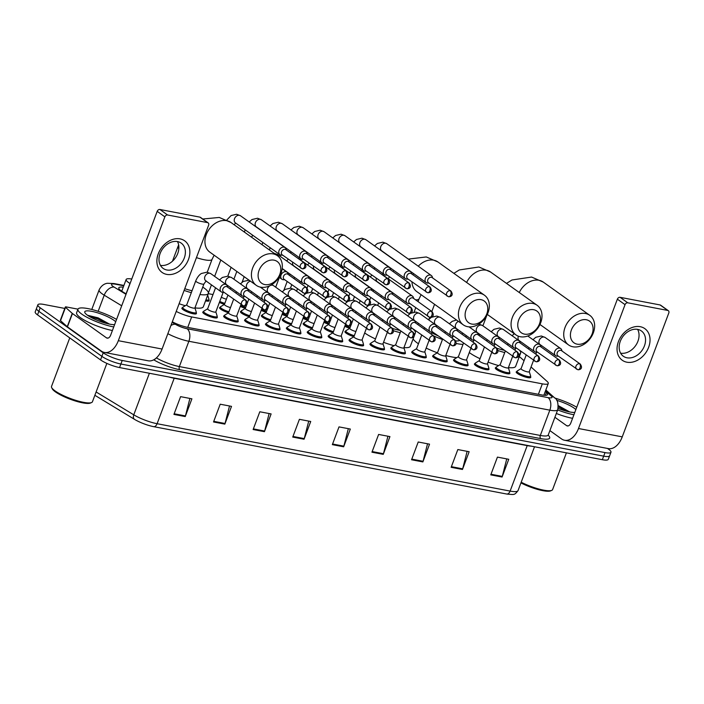 <?xml version="1.0" encoding="UTF-8"?>
<svg xmlns="http://www.w3.org/2000/svg" width="704" height="704" viewBox="0 0 704 704"><rect width="100%" height="100%" fill="white"/><g stroke="black" fill="none" stroke-linecap="round" stroke-linejoin="round"><path stroke-width="1.06" d="M509.617 372.689A7.77 1.672 -159.4 0 1 509.863 373.402A7.77 1.672 -159.4 0 1 504.46 373.05A7.77 1.672 -159.4 0 1 496.558 369.521A7.77 1.672 -159.4 0 1 495.326 367.937A7.77 1.672 -159.4 0 1 495.977 367.567M488.717 368.702A7.77 1.672 -159.4 0 1 488.972 369.415A7.77 1.672 -159.4 0 1 483.56 369.063A7.77 1.672 -159.4 0 1 475.666 365.534A7.77 1.672 -159.4 0 1 474.426 363.95A7.77 1.672 -159.4 0 1 475.086 363.572M467.826 364.716A7.77 1.672 -159.4 0 1 468.072 365.429A7.77 1.672 -159.4 0 1 462.66 365.077A7.77 1.672 -159.4 0 1 454.766 361.539A7.77 1.672 -159.4 0 1 453.526 359.964A7.77 1.672 -159.4 0 1 454.186 359.586M446.926 360.73A7.77 1.672 -159.4 0 1 447.181 361.442A7.77 1.672 -159.4 0 1 441.769 361.09A7.77 1.672 -159.4 0 1 433.866 357.553A7.77 1.672 -159.4 0 1 432.634 355.969A7.77 1.672 -159.4 0 1 433.294 355.599M426.034 356.734A7.77 1.672 -159.4 0 1 426.281 357.456A7.77 1.672 -159.4 0 1 420.869 357.095A7.77 1.672 -159.4 0 1 412.975 353.566A7.77 1.672 -159.4 0 1 411.734 351.982A7.77 1.672 -159.4 0 1 412.394 351.613M405.134 352.748A7.77 1.672 -159.4 0 1 405.381 353.461A7.77 1.672 -159.4 0 1 399.978 353.109A7.77 1.672 -159.4 0 1 392.075 349.58A7.77 1.672 -159.4 0 1 390.843 347.996A7.77 1.672 -159.4 0 1 391.503 347.626M384.234 348.762A7.77 1.672 -159.4 0 1 384.49 349.474A7.77 1.672 -159.4 0 1 379.078 349.122A7.77 1.672 -159.4 0 1 371.184 345.594A7.77 1.672 -159.4 0 1 369.943 344.01A7.77 1.672 -159.4 0 1 370.603 343.64M363.343 344.775A7.77 1.672 -159.4 0 1 363.59 345.488A7.77 1.672 -159.4 0 1 358.186 345.136A7.77 1.672 -159.4 0 1 350.284 341.607A7.77 1.672 -159.4 0 1 349.052 340.023A7.77 1.672 -159.4 0 1 349.703 339.645M342.443 340.789A7.77 1.672 -159.4 0 1 342.698 341.502A7.77 1.672 -159.4 0 1 337.286 341.15A7.77 1.672 -159.4 0 1 329.393 337.612A7.77 1.672 -159.4 0 1 328.152 336.037A7.77 1.672 -159.4 0 1 328.812 335.658M321.552 336.802A7.77 1.672 -159.4 0 1 321.798 337.515A7.77 1.672 -159.4 0 1 316.386 337.163A7.77 1.672 -159.4 0 1 308.493 333.626A7.77 1.672 -159.4 0 1 307.252 332.05A7.77 1.672 -159.4 0 1 307.912 331.672M300.652 332.807A7.77 1.672 -159.4 0 1 300.907 333.529A7.77 1.672 -159.4 0 1 295.495 333.168A7.77 1.672 -159.4 0 1 287.593 329.639A7.77 1.672 -159.4 0 1 286.361 328.055A7.77 1.672 -159.4 0 1 287.021 327.686M279.761 328.821A7.77 1.672 -159.4 0 1 280.007 329.534A7.77 1.672 -159.4 0 1 274.595 329.182A7.77 1.672 -159.4 0 1 266.702 325.653A7.77 1.672 -159.4 0 1 265.461 324.069A7.77 1.672 -159.4 0 1 266.121 323.699M258.861 324.834A7.77 1.672 -159.4 0 1 259.107 325.547A7.77 1.672 -159.4 0 1 253.704 325.195A7.77 1.672 -159.4 0 1 245.802 321.666A7.77 1.672 -159.4 0 1 244.57 320.082A7.77 1.672 -159.4 0 1 245.23 319.713M237.961 320.848A7.77 1.672 -159.4 0 1 238.216 321.561A7.77 1.672 -159.4 0 1 232.804 321.209A7.77 1.672 -159.4 0 1 224.91 317.68A7.77 1.672 -159.4 0 1 223.67 316.096A7.77 1.672 -159.4 0 1 224.33 315.726M217.07 316.862A7.77 1.672 -159.4 0 1 217.316 317.574A7.77 1.672 -159.4 0 1 211.913 317.222A7.77 1.672 -159.4 0 1 204.01 313.685A7.77 1.672 -159.4 0 1 202.778 312.11A7.77 1.672 -159.4 0 1 203.438 311.731M196.17 312.875A7.77 1.672 -159.4 0 1 196.425 313.588A7.77 1.672 -159.4 0 1 191.013 313.236A7.77 1.672 -159.4 0 1 183.119 309.698A7.77 1.672 -159.4 0 1 181.878 308.123A7.77 1.672 -159.4 0 1 182.538 307.745M530.508 376.675A7.77 1.672 -159.4 0 1 530.763 377.388A7.77 1.672 -159.4 0 1 525.351 377.036A7.77 1.672 -159.4 0 1 517.458 373.507A7.77 1.672 -159.4 0 1 516.217 371.923A7.77 1.672 -159.4 0 1 516.877 371.554M362.111 339.777L363.466 344.15A7.286 1.566 -159.4 0 1 363.475 344.432A7.286 1.566 -159.4 0 1 358.398 344.098A7.286 1.566 -159.4 0 1 350.997 340.789A7.286 1.566 -159.4 0 1 349.835 339.302A7.286 1.566 -159.4 0 1 350.02 339.099L353.927 336.706A7.77 1.672 -159.4 0 1 346.183 333.194A7.77 1.672 -159.4 0 1 344.942 331.619A7.77 1.672 -159.4 0 1 345.602 331.241M333.036 332.702A7.77 1.672 -159.4 0 1 325.283 329.208A7.77 1.672 -159.4 0 1 324.051 327.624A7.77 1.672 -159.4 0 1 324.711 327.254M320.311 331.804L321.675 336.178A7.286 1.566 -159.4 0 1 321.675 336.45A7.286 1.566 -159.4 0 1 316.606 336.125A7.286 1.566 -159.4 0 1 309.206 332.816A7.286 1.566 -159.4 0 1 308.044 331.329A7.286 1.566 -159.4 0 1 308.229 331.126L312.136 328.733A7.77 1.672 -159.4 0 1 304.392 325.222A7.77 1.672 -159.4 0 1 303.151 323.638A7.77 1.672 -159.4 0 1 303.811 323.268M291.245 324.72A7.77 1.672 -159.4 0 1 283.492 321.235A7.77 1.672 -159.4 0 1 282.26 319.651A7.77 1.672 -159.4 0 1 282.911 319.282M270.345 320.734A7.77 1.672 -159.4 0 1 262.601 317.249A7.77 1.672 -159.4 0 1 261.36 315.665A7.77 1.672 -159.4 0 1 262.02 315.295M257.629 319.845L258.984 324.218A7.286 1.566 -159.4 0 1 258.993 324.491A7.286 1.566 -159.4 0 1 253.915 324.157A7.286 1.566 -159.4 0 1 246.514 320.848A7.286 1.566 -159.4 0 1 245.353 319.37A7.286 1.566 -159.4 0 1 245.538 319.158L249.445 316.765A7.77 1.672 -159.4 0 1 241.701 313.254A7.77 1.672 -159.4 0 1 240.46 311.678A7.77 1.672 -159.4 0 1 241.12 311.3M228.554 312.761A7.77 1.672 -159.4 0 1 220.801 309.267A7.77 1.672 -159.4 0 1 219.569 307.692A7.77 1.672 -159.4 0 1 220.229 307.314M354.306 335.694A7.286 1.566 -159.4 0 1 346.896 332.385A7.286 1.566 -159.4 0 1 345.734 330.898A7.286 1.566 -159.4 0 1 345.919 330.695L349.826 328.302A7.77 1.672 -159.4 0 1 344.766 326.33M328.935 324.289A7.77 1.672 -159.4 0 1 323.875 322.344M312.514 327.721A7.286 1.566 -159.4 0 1 305.096 324.403A7.286 1.566 -159.4 0 1 303.943 322.925A7.286 1.566 -159.4 0 1 304.128 322.714L308.026 320.32A7.77 1.672 -159.4 0 1 302.975 318.358M291.614 323.734A7.286 1.566 -159.4 0 1 284.205 320.417A7.286 1.566 -159.4 0 1 283.043 318.938A7.286 1.566 -159.4 0 1 283.228 318.727L287.135 316.334A7.77 1.672 -159.4 0 1 282.075 314.362M266.244 312.33A7.77 1.672 -159.4 0 1 261.184 310.376M249.823 315.753A7.286 1.566 -159.4 0 1 242.414 312.444A7.286 1.566 -159.4 0 1 241.252 310.957A7.286 1.566 -159.4 0 1 241.437 310.754L245.344 308.361A7.77 1.672 -159.4 0 1 240.284 306.39M224.453 304.357A7.77 1.672 -159.4 0 1 219.393 302.403M208.859 300.045A7.77 1.672 -159.4 0 1 209.114 300.758A7.77 1.672 -159.4 0 1 205.542 300.881M524.058 360.721L521.136 358.09A14.564 3.124 20.6 0 0 519.974 357.166A14.564 3.124 20.6 0 0 519.279 356.69M176.229 311.414A14.564 3.124 20.6 0 0 191.673 316.932L542.326 383.847A14.564 3.124 20.6 0 0 548.275 383.478A14.564 3.124 20.6 0 0 547.122 381.436L531.045 366.986M131.745 279.057A14.564 3.124 20.6 0 0 126.148 279.488A14.564 3.124 20.6 0 0 129.967 283.439L130.073 283.501M213.004 294.562L208.252 293.656M607.499 448.448L608.643 449.266A14.564 3.124 -159.4 0 1 610.966 452.232A14.564 3.124 -159.4 0 1 605.018 452.602L122.214 360.466A14.564 3.124 -159.4 0 1 103.215 352.81L40.19 307.771A14.564 3.124 -159.4 0 1 37.866 304.806A14.564 3.124 -159.4 0 1 43.815 304.436L64.803 308.44M37.866 304.806L35.2 311.907A14.564 3.124 -159.4 0 0 37.523 314.873L100.54 359.911A14.564 3.124 -159.4 0 0 119.548 367.567L602.342 459.703A14.564 3.124 -159.4 0 0 608.291 459.334L609.629 455.787A14.564 3.124 -159.4 0 1 603.68 456.157L120.877 364.021A14.564 3.124 -159.4 0 1 101.878 356.365L38.852 311.318A14.564 3.124 -159.4 0 1 36.538 308.352A14.564 3.124 -159.4 0 0 38.852 311.318L101.878 356.365A14.564 3.124 -159.4 0 0 120.877 364.021L603.68 456.157A14.564 3.124 -159.4 0 0 609.629 455.787L610.966 452.232M172.313 321.834A14.564 3.124 20.6 0 0 187.88 327.413L541.605 394.918A14.564 3.124 20.6 0 0 547.554 394.548A14.564 3.124 20.6 0 0 546.401 392.506L545.266 391.486M123.244 287.197A14.564 3.124 20.6 0 0 118.8 287.813A14.564 3.124 20.6 0 0 122.628 291.764L126.157 293.911M120.921 290.638A14.564 3.124 -159.4 0 1 121.915 290.752M506.669 494.023L153.648 426.65A15.928 3.423 -159.4 0 1 134.543 419.382A15.928 3.423 -159.4 0 1 134.526 419.364L94.864 395.296L134.526 419.364A4.858 3.124 -58.8 0 1 133.769 414.823A19.422 4.171 20.6 0 0 157.098 423.711L510.118 491.084A4.858 2.974 100.8 0 1 506.669 494.023A15.928 3.423 -159.4 0 0 507.162 494.111C514.448 494.604 514.298 495.405 518.047 490.591L534.521 446.758M253.132 429.528L259.802 411.77L271.119 413.926L264.449 431.684L253.132 429.528M213.523 421.969L220.202 404.21L231.51 406.366L224.84 424.125L213.523 421.969M173.923 414.41L180.594 396.651L191.91 398.816L185.24 416.566L173.923 414.41M371.941 452.197L378.62 434.447L389.937 436.603L383.258 454.362L371.941 452.197M411.55 459.756L418.22 441.998L429.537 444.162L422.866 461.921L411.55 459.756M451.15 467.315L457.829 449.557L469.146 451.722L462.466 469.471L451.15 467.315M490.758 474.874L497.429 457.116L508.746 459.281L502.075 477.03L490.758 474.874M292.732 437.078L299.411 419.329L310.728 421.485L304.049 439.243L292.732 437.078M332.341 444.638L339.011 426.888L350.328 429.044L343.658 446.802L332.341 444.638M348.33 428.666L343.851 446.16A3.881 2.376 100.8 0 1 343.658 446.802M308.722 421.106L304.251 438.601A3.881 2.376 100.8 0 1 304.049 439.243M506.748 458.894L502.278 476.397A3.881 2.376 100.8 0 1 502.075 477.03M467.139 451.334L462.669 468.838A3.881 2.376 100.8 0 1 462.466 469.471M427.539 443.775L423.069 461.278A3.881 2.376 100.8 0 1 422.866 461.921M387.93 436.225L383.46 453.719A3.881 2.376 100.8 0 1 383.258 454.362M189.904 398.429L185.434 415.932A3.881 2.376 100.8 0 1 185.24 416.566M229.513 405.988L225.042 423.491A3.881 2.376 100.8 0 1 224.84 424.125M269.122 413.547L264.642 431.042A3.881 2.376 100.8 0 1 264.449 431.684M640.218 326.691A19.422 14.784 -54.4 0 1 648.63 347.318A19.422 14.784 -54.4 0 1 626.868 362.199A19.422 14.784 -54.4 0 1 618.455 341.563A19.422 14.784 -54.4 0 1 640.218 326.691M627.018 357.799A15.541 11.827 125.6 0 0 643.359 348.251A15.541 11.827 125.6 0 0 641.397 330.959A15.541 11.827 125.6 0 0 637.701 329.393A15.541 11.827 125.6 0 0 621.359 338.941A15.541 11.827 125.6 0 0 623.322 356.242A15.541 11.827 125.6 0 0 627.018 357.799M637.613 329.375A15.541 11.827 -54.4 0 1 635.474 345.822A15.541 11.827 -54.4 0 1 620.602 353.17M549.894 430.602L561.572 438.944A19.422 11.889 -79.2 0 0 564.608 440.264A19.422 11.889 -79.2 0 0 578.494 428.516L625.046 304.665L617.364 299.174L570.812 423.016A4.858 2.974 100.8 0 1 567.336 425.955A4.858 2.974 100.8 0 1 566.579 425.63L554.902 417.278M564.608 440.264L608.362 448.615A19.422 11.889 -79.2 0 0 622.248 436.858L668.8 313.016A2.429 1.848 125.6 0 0 668.325 310.684A2.429 1.848 125.6 0 0 667.744 310.438L660.062 304.946A2.429 1.848 -54.4 0 1 660.642 305.193L668.325 310.684M617.364 299.174A2.429 1.848 -54.4 0 1 620.083 297.317L627.766 302.808L667.744 310.438M627.766 302.808A2.429 1.848 125.6 0 0 625.046 304.665M620.083 297.317L660.062 304.946M554.814 398.059A24.279 5.21 -159.4 0 1 576.743 407.246M569.721 411.954L558.404 405.698M556.688 400.33A16.993 3.652 -159.4 0 1 574.042 408.082A16.993 3.652 -159.4 0 1 575.854 409.596M574.798 412.421A16.993 3.652 -159.4 0 1 558.14 408.426M573.91 414.762A24.279 5.21 -159.4 0 1 557.665 409.93M572.581 418.317A24.279 5.21 -159.4 0 1 556.327 413.477M566.412 452.848L552.596 489.597A21.85 4.69 -159.4 0 1 551.734 490.371A21.85 4.69 -159.4 0 1 521.189 482.231M551.734 490.371L550.528 490.882A20.882 4.479 -159.4 0 1 520.942 482.9M568.929 411.787L558.413 406.322M567.318 411.418L558.378 406.947M586.344 319.757A13.35 10.164 125.6 0 0 571.375 329.982A13.35 10.164 125.6 0 0 577.166 344.168A13.35 10.164 125.6 0 0 592.126 333.942A13.35 10.164 125.6 0 0 586.344 319.757M572.933 346.782A18.207 13.86 -54.4 0 1 568.603 344.951A18.207 13.86 -54.4 0 1 566.298 324.676A18.207 13.86 -54.4 0 1 585.446 313.491A18.207 13.86 -54.4 0 1 589.776 315.322A18.207 13.86 -54.4 0 1 592.082 335.588A18.207 13.86 -54.4 0 1 572.933 346.782M480.031 358.706A26.708 5.738 -159.4 0 1 469.902 352.994A26.708 5.738 -159.4 0 1 469.286 352.546M496.822 348.207A18.207 3.907 20.6 0 0 504.205 350.293M519.578 350.328A26.708 5.738 -159.4 0 1 520.652 353.038A26.708 5.738 -159.4 0 1 518.857 354.218M504.733 352.563A26.708 5.738 -159.4 0 1 497.992 350.548M520.652 353.038L515.645 366.353A26.708 5.738 -159.4 0 1 508.42 367.594M498.626 365.587A26.708 5.738 -159.4 0 1 488.083 362.111M533.685 309.707A13.35 10.164 125.6 0 0 518.725 319.933A13.35 10.164 125.6 0 0 524.506 334.127A13.35 10.164 125.6 0 0 539.466 323.893A13.35 10.164 125.6 0 0 533.685 309.707M520.274 336.732A18.207 13.86 -54.4 0 1 515.944 334.902A18.207 13.86 -54.4 0 1 513.638 314.626A18.207 13.86 -54.4 0 1 532.787 303.442A18.207 13.86 -54.4 0 1 537.117 305.272A18.207 13.86 -54.4 0 1 539.431 325.538A18.207 13.86 -54.4 0 1 520.274 336.732M417.921 324.65A26.708 5.738 -159.4 0 1 418 324.192A26.708 5.738 -159.4 0 1 418.634 323.462M418.458 343.772A26.708 5.738 -159.4 0 1 417.243 342.945A26.708 5.738 -159.4 0 1 413.125 338.835M431.913 332.807A18.207 3.907 20.6 0 0 437.923 335.755M455.646 340.894A18.207 3.907 20.6 0 0 459.738 340.402M463.012 344.397A26.708 5.738 -159.4 0 1 456.104 343.464M442.455 339.504A26.708 5.738 -159.4 0 1 433.778 335.984M456.773 357.641A26.708 5.738 -159.4 0 1 445.782 355.485M437.325 352.774A26.708 5.738 -159.4 0 1 426.175 348.084M481.026 299.658A13.35 10.164 125.6 0 0 466.066 309.892A13.35 10.164 125.6 0 0 471.856 324.078A13.35 10.164 125.6 0 0 486.816 313.843A13.35 10.164 125.6 0 0 481.026 299.658M467.623 326.682A18.207 13.86 -54.4 0 1 463.294 324.852A18.207 13.86 -54.4 0 1 460.988 304.577A18.207 13.86 -54.4 0 1 480.137 293.392A18.207 13.86 -54.4 0 1 484.466 295.222A18.207 13.86 -54.4 0 1 486.772 315.498A18.207 13.86 -54.4 0 1 467.623 326.682M392.55 328.46A18.207 3.907 20.6 0 0 399.749 330.37M415.765 323.11L415.422 322.062A4.374 3.326 125.6 0 0 414.418 320.663A4.374 3.326 125.6 0 0 408.487 323.567A4.374 3.326 125.6 0 0 409.341 327.774A4.374 3.326 125.6 0 0 410.986 328.258L412.095 328.249A26.708 5.738 -159.4 0 1 415.342 332.939A26.708 5.738 -159.4 0 1 414.295 333.881M400.233 332.675A26.708 5.738 -159.4 0 1 393.51 330.73M415.342 332.939L410.335 346.254A26.708 5.738 -159.4 0 1 403.964 347.582M394.073 345.69A26.708 5.738 -159.4 0 1 383.548 342.311M375.478 338.958A26.708 5.738 -159.4 0 1 364.672 332.957M274.032 260.154A13.35 10.164 125.6 0 0 259.063 270.389A13.35 10.164 125.6 0 0 264.854 284.574A13.35 10.164 125.6 0 0 279.814 274.34A13.35 10.164 125.6 0 0 274.032 260.154M260.621 287.179A18.207 13.86 -54.4 0 1 256.291 285.349A18.207 13.86 -54.4 0 1 253.986 265.074A18.207 13.86 -54.4 0 1 273.134 253.889A18.207 13.86 -54.4 0 1 277.464 255.719A18.207 13.86 -54.4 0 1 279.77 275.986A18.207 13.86 -54.4 0 1 260.621 287.179M202.752 287.082A26.708 5.738 -159.4 0 1 204.09 287.998A26.708 5.738 -159.4 0 1 208.34 293.436A26.708 5.738 -159.4 0 1 199.954 294.527M184.765 288.693A18.207 3.907 20.6 0 0 192.051 290.726M191.321 292.67A26.708 5.738 -159.4 0 1 184.114 290.418M208.34 293.436L203.333 306.75A26.708 5.738 -159.4 0 1 194.946 307.85M185.293 305.703A26.708 5.738 -159.4 0 1 179.115 303.732M432.634 277.957L432.3 276.901A4.374 3.326 125.6 0 0 431.297 275.502A4.374 3.326 125.6 0 0 430.258 275.062A4.374 3.326 125.6 0 0 425.366 278.414A4.374 3.326 125.6 0 0 426.219 282.612A4.374 3.326 125.6 0 0 427.258 283.052A4.374 3.326 125.6 0 0 427.865 283.105L428.965 283.087M450.182 290.717A3.159 2.402 125.6 0 1 450.93 291.034L432.124 277.587A3.159 2.402 125.6 0 0 431.376 277.27A3.159 2.402 125.6 0 0 427.838 279.69A3.159 2.402 125.6 0 0 428.454 282.726L448.51 296.701A3.159 1.927 100.8 0 0 450.762 294.791A3.159 1.927 -79.2 0 0 450.182 290.717A3.159 2.402 125.6 0 0 446.864 292.653A3.159 2.402 125.6 0 0 447.26 296.164M350.205 327.29A7.286 1.566 -159.4 0 1 345.145 325.336M411.743 273.97L411.4 272.914A4.374 3.326 125.6 0 0 410.397 271.515A4.374 3.326 125.6 0 0 409.358 271.075A4.374 3.326 125.6 0 0 404.466 274.428A4.374 3.326 125.6 0 0 405.319 278.626A4.374 3.326 125.6 0 0 406.358 279.066A4.374 3.326 125.6 0 0 406.965 279.118L408.074 279.101M429.29 286.722A3.159 2.402 125.6 0 1 430.038 287.047L411.233 273.601A3.159 2.402 125.6 0 0 410.485 273.284A3.159 2.402 125.6 0 0 406.947 275.704A3.159 2.402 125.6 0 0 407.563 278.74L427.61 292.714A3.159 1.927 100.8 0 0 429.871 290.805A3.159 1.927 -79.2 0 0 429.29 286.722A3.159 2.402 125.6 0 0 425.964 288.666A3.159 2.402 125.6 0 0 426.369 292.178M329.305 323.303A7.286 1.566 -159.4 0 1 324.245 321.35M390.843 269.984L390.5 268.928A4.374 3.326 125.6 0 0 389.506 267.529A4.374 3.326 125.6 0 0 388.467 267.089A4.374 3.326 125.6 0 0 383.566 270.433A4.374 3.326 125.6 0 0 384.419 274.639A4.374 3.326 125.6 0 0 385.466 275.079A4.374 3.326 125.6 0 0 386.074 275.132L387.174 275.114M408.39 282.735A3.159 2.402 125.6 0 1 409.138 283.052L390.333 269.614A3.159 2.402 125.6 0 0 389.585 269.298A3.159 2.402 125.6 0 0 386.047 271.718A3.159 2.402 125.6 0 0 386.663 274.754L406.718 288.719A3.159 1.927 100.8 0 0 408.971 286.81A3.159 1.927 -79.2 0 0 408.39 282.735A3.159 2.402 125.6 0 0 405.073 284.68A3.159 2.402 125.6 0 0 405.469 288.191M308.414 319.317A7.286 1.566 -159.4 0 1 303.345 317.363M369.952 265.989L369.609 264.942A4.374 3.326 125.6 0 0 368.606 263.542A4.374 3.326 125.6 0 0 367.567 263.102A4.374 3.326 125.6 0 0 362.674 266.446A4.374 3.326 125.6 0 0 363.528 270.653A4.374 3.326 125.6 0 0 364.566 271.093A4.374 3.326 125.6 0 0 365.174 271.146L366.282 271.128M387.49 278.749A3.159 2.402 125.6 0 1 388.247 279.066L369.442 265.628A3.159 2.402 125.6 0 0 368.685 265.311A3.159 2.402 125.6 0 0 365.156 267.731A3.159 2.402 125.6 0 0 365.772 270.767L385.818 284.733A3.159 1.927 100.8 0 0 388.071 282.823A3.159 1.927 -79.2 0 0 387.49 278.749A3.159 2.402 125.6 0 0 384.173 280.694A3.159 2.402 125.6 0 0 384.578 284.205M287.514 315.322A7.286 1.566 -159.4 0 1 282.454 313.368M349.052 262.002L348.709 260.955A4.374 3.326 125.6 0 0 347.714 259.556A4.374 3.326 125.6 0 0 346.676 259.116A4.374 3.326 125.6 0 0 341.774 262.46A4.374 3.326 125.6 0 0 342.628 266.666A4.374 3.326 125.6 0 0 343.666 267.106A4.374 3.326 125.6 0 0 344.282 267.159L345.382 267.142M366.599 274.762A3.159 2.402 125.6 0 1 367.347 275.079L348.542 261.642A3.159 2.402 125.6 0 0 347.794 261.325A3.159 2.402 125.6 0 0 344.256 263.736A3.159 2.402 125.6 0 0 344.872 266.772L364.918 280.746A3.159 1.927 100.8 0 0 367.18 278.837A3.159 1.927 -79.2 0 0 366.599 274.762A3.159 2.402 125.6 0 0 363.282 276.698A3.159 2.402 125.6 0 0 363.678 280.218M266.614 311.335A7.286 1.566 -159.4 0 1 261.554 309.382M328.161 258.016L327.818 256.969A4.374 3.326 125.6 0 0 326.814 255.57A4.374 3.326 125.6 0 0 325.776 255.13A4.374 3.326 125.6 0 0 320.883 258.474A4.374 3.326 125.6 0 0 321.737 262.68A4.374 3.326 125.6 0 0 322.775 263.12A4.374 3.326 125.6 0 0 323.382 263.164L324.491 263.155M345.699 270.776A3.159 2.402 125.6 0 1 346.456 271.093L327.65 257.655A3.159 2.402 125.6 0 0 326.894 257.338A3.159 2.402 125.6 0 0 323.365 259.75A3.159 2.402 125.6 0 0 323.981 262.786L344.027 276.76A3.159 1.927 100.8 0 0 346.28 274.85A3.159 1.927 -79.2 0 0 345.699 270.776A3.159 2.402 125.6 0 0 342.382 272.712A3.159 2.402 125.6 0 0 342.778 276.223M245.722 307.349A7.286 1.566 -159.4 0 1 240.662 305.395M307.261 254.03L306.918 252.982A4.374 3.326 125.6 0 0 305.923 251.574A4.374 3.326 125.6 0 0 304.885 251.134A4.374 3.326 125.6 0 0 299.983 254.487A4.374 3.326 125.6 0 0 300.837 258.685A4.374 3.326 125.6 0 0 301.875 259.125A4.374 3.326 125.6 0 0 302.482 259.178L303.591 259.169M324.808 266.79A3.159 2.402 125.6 0 1 325.556 267.106L306.75 253.669A3.159 2.402 125.6 0 0 306.002 253.343A3.159 2.402 125.6 0 0 302.465 255.763A3.159 2.402 125.6 0 0 303.081 258.799L323.127 272.774A3.159 1.927 100.8 0 0 325.389 270.864A3.159 1.927 -79.2 0 0 324.808 266.79A3.159 2.402 125.6 0 0 321.49 268.726A3.159 2.402 125.6 0 0 321.886 272.237M226.406 299.165A4.374 0.942 -159.4 0 1 221.364 297.158M224.822 303.362A7.286 1.566 -159.4 0 1 219.762 301.409M286.37 250.043L286.026 248.987A4.374 3.326 125.6 0 0 285.023 247.588A4.374 3.326 125.6 0 0 283.985 247.148A4.374 3.326 125.6 0 0 279.092 250.501A4.374 3.326 125.6 0 0 279.946 254.698A4.374 3.326 125.6 0 0 280.984 255.138A4.374 3.326 125.6 0 0 281.591 255.191L282.691 255.174M303.908 262.803A3.159 2.402 125.6 0 1 304.656 263.12L285.859 249.674A3.159 2.402 125.6 0 0 285.102 249.357A3.159 2.402 125.6 0 0 281.565 251.777A3.159 2.402 125.6 0 0 282.181 254.813L302.236 268.787A3.159 1.927 100.8 0 0 304.489 266.878A3.159 1.927 -79.2 0 0 303.908 262.803A3.159 2.402 125.6 0 0 300.59 264.739A3.159 2.402 125.6 0 0 300.986 268.25M207.671 295.205L208.991 299.429A7.286 1.566 -159.4 0 1 208.991 299.702A7.286 1.566 -159.4 0 1 205.92 299.869M355.881 331.496A4.374 0.942 -159.4 0 1 350.486 329.261A4.374 0.942 -159.4 0 1 349.791 328.372L351.366 324.201M413.714 298.514L413.371 297.458A4.374 3.326 125.6 0 0 412.377 296.058A4.374 3.326 125.6 0 0 406.437 298.971A4.374 3.326 125.6 0 0 407.29 303.169A4.374 3.326 125.6 0 0 408.936 303.662L410.045 303.644M431.262 311.265A3.159 2.402 125.6 0 1 432.01 311.59L413.204 298.144A3.159 2.402 125.6 0 0 412.456 297.827A3.159 2.402 125.6 0 0 408.918 300.247A3.159 2.402 125.6 0 0 409.534 303.283L429.581 317.258A3.159 1.927 100.8 0 0 431.842 315.348A3.159 1.927 -79.2 0 0 431.262 311.265A3.159 2.402 125.6 0 0 427.935 313.21A3.159 2.402 125.6 0 0 428.34 316.721M334.99 327.51A4.374 0.942 -159.4 0 1 329.595 325.274A4.374 0.942 -159.4 0 1 328.9 324.386L330.466 320.214M392.814 294.527L392.471 293.471A4.374 3.326 125.6 0 0 391.477 292.072A4.374 3.326 125.6 0 0 385.546 294.976A4.374 3.326 125.6 0 0 386.399 299.182A4.374 3.326 125.6 0 0 388.045 299.675L389.145 299.658M333.406 331.707A7.286 1.566 -159.4 0 1 325.996 328.39A7.286 1.566 -159.4 0 1 324.834 326.911A7.286 1.566 -159.4 0 1 325.019 326.7L328.926 324.315M410.362 307.278A3.159 2.402 125.6 0 1 411.11 307.595L392.304 294.158A3.159 2.402 125.6 0 0 391.556 293.841A3.159 2.402 125.6 0 0 388.018 296.261A3.159 2.402 125.6 0 0 388.634 299.297L408.69 313.262A3.159 1.927 100.8 0 0 410.942 311.353A3.159 1.927 -79.2 0 0 410.362 307.278A3.159 2.402 125.6 0 0 407.044 309.223A3.159 2.402 125.6 0 0 407.44 312.734M314.09 323.523A4.374 0.942 -159.4 0 1 308.695 321.288A4.374 0.942 -159.4 0 1 308 320.399L309.566 316.228M371.923 290.532L371.58 289.485A4.374 3.326 125.6 0 0 370.577 288.086A4.374 3.326 125.6 0 0 364.646 290.99A4.374 3.326 125.6 0 0 365.499 295.196A4.374 3.326 125.6 0 0 367.145 295.689L368.254 295.671M389.47 303.292A3.159 2.402 125.6 0 1 390.218 303.609L371.413 290.171A3.159 2.402 125.6 0 0 370.665 289.854A3.159 2.402 125.6 0 0 367.127 292.274A3.159 2.402 125.6 0 0 367.743 295.31L387.79 309.276A3.159 1.927 100.8 0 0 390.051 307.366A3.159 1.927 -79.2 0 0 389.47 303.292A3.159 2.402 125.6 0 0 386.144 305.237A3.159 2.402 125.6 0 0 386.549 308.748M293.198 319.528A4.374 0.942 -159.4 0 1 287.804 317.302A4.374 0.942 -159.4 0 1 287.109 316.413L288.675 312.233M351.023 286.546L350.68 285.498A4.374 3.326 125.6 0 0 349.686 284.099A4.374 3.326 125.6 0 0 343.746 287.003A4.374 3.326 125.6 0 0 344.599 291.21A4.374 3.326 125.6 0 0 346.254 291.702L347.354 291.685M368.57 299.306A3.159 2.402 125.6 0 1 369.318 299.622L350.513 286.185A3.159 2.402 125.6 0 0 349.765 285.868A3.159 2.402 125.6 0 0 346.227 288.279A3.159 2.402 125.6 0 0 346.843 291.315L366.89 305.29A3.159 1.927 100.8 0 0 369.151 303.38A3.159 1.927 -79.2 0 0 368.57 299.306A3.159 2.402 125.6 0 0 365.253 301.242A3.159 2.402 125.6 0 0 365.649 304.762M272.298 315.542A4.374 0.942 -159.4 0 1 266.904 313.306A4.374 0.942 -159.4 0 1 266.209 312.418L267.775 308.246M330.132 282.559L329.789 281.512A4.374 3.326 125.6 0 0 328.786 280.113A4.374 3.326 125.6 0 0 322.854 283.017A4.374 3.326 125.6 0 0 323.708 287.223A4.374 3.326 125.6 0 0 325.354 287.716L326.462 287.698M270.723 319.748A7.286 1.566 -159.4 0 1 263.305 316.43A7.286 1.566 -159.4 0 1 262.152 314.943A7.286 1.566 -159.4 0 1 262.328 314.741L266.235 312.347M347.67 295.319A3.159 2.402 125.6 0 1 348.427 295.636L329.622 282.198A3.159 2.402 125.6 0 0 328.865 281.882A3.159 2.402 125.6 0 0 325.336 284.293A3.159 2.402 125.6 0 0 325.952 287.329L345.998 301.303A3.159 1.927 100.8 0 0 348.251 299.394A3.159 1.927 -79.2 0 0 347.67 295.319A3.159 2.402 125.6 0 0 344.353 297.255A3.159 2.402 125.6 0 0 344.758 300.775M251.407 311.555A4.374 0.942 -159.4 0 1 246.013 309.32A4.374 0.942 -159.4 0 1 245.318 308.431L246.884 304.26M309.232 278.573L308.889 277.526A4.374 3.326 125.6 0 0 307.894 276.118A4.374 3.326 125.6 0 0 301.954 279.03A4.374 3.326 125.6 0 0 302.808 283.228A4.374 3.326 125.6 0 0 304.462 283.721L305.562 283.712M326.779 291.333A3.159 2.402 125.6 0 1 327.527 291.65L308.722 278.212A3.159 2.402 125.6 0 0 307.974 277.886A3.159 2.402 125.6 0 0 304.436 280.306A3.159 2.402 125.6 0 0 305.052 283.342L325.098 297.317A3.159 1.927 100.8 0 0 327.36 295.407A3.159 1.927 -79.2 0 0 326.779 291.333A3.159 2.402 125.6 0 0 323.462 293.269A3.159 2.402 125.6 0 0 323.858 296.78M230.507 307.569A4.374 0.942 -159.4 0 1 225.113 305.334A4.374 0.942 -159.4 0 1 224.418 304.445L227.92 295.134M288.341 274.586L287.998 273.53A4.374 3.326 125.6 0 0 286.994 272.131A4.374 3.326 125.6 0 0 281.063 275.044A4.374 3.326 125.6 0 0 281.917 279.242A4.374 3.326 125.6 0 0 283.562 279.734L284.671 279.717M228.932 311.766A7.286 1.566 -159.4 0 1 221.514 308.458A7.286 1.566 -159.4 0 1 220.352 306.97A7.286 1.566 -159.4 0 1 220.537 306.768L224.444 304.374M305.879 287.346A3.159 2.402 125.6 0 1 306.636 287.663L287.83 274.217A3.159 2.402 125.6 0 0 287.074 273.9A3.159 2.402 125.6 0 0 283.536 276.32A3.159 2.402 125.6 0 0 284.161 279.356L304.207 293.33A3.159 1.927 100.8 0 0 306.46 291.421A3.159 1.927 -79.2 0 0 305.879 287.346A3.159 2.402 125.6 0 0 302.562 289.282A3.159 2.402 125.6 0 0 302.958 292.794M529.25 371.589A4.374 0.942 -159.4 0 1 529.25 371.756A4.374 0.942 -159.4 0 1 526.205 371.554A4.374 0.942 -159.4 0 1 521.761 369.574A4.374 0.942 -159.4 0 1 521.066 368.685L526.187 355.054M562.038 351.023L561.695 349.976A4.374 3.326 125.6 0 0 560.692 348.577A4.374 3.326 125.6 0 0 554.761 351.481A4.374 3.326 125.6 0 0 555.614 355.687A4.374 3.326 125.6 0 0 557.26 356.18L558.369 356.162M529.276 371.686L530.64 376.059A7.286 1.566 -159.4 0 1 530.64 376.332A7.286 1.566 -159.4 0 1 525.571 375.998A7.286 1.566 -159.4 0 1 518.162 372.689A7.286 1.566 -159.4 0 1 517.009 371.21A7.286 1.566 -159.4 0 1 517.194 370.999L521.092 368.606M579.506 363.73A3.159 2.402 125.6 0 1 580.254 364.047L561.528 350.662A3.159 2.402 125.6 0 0 560.78 350.346A3.159 2.402 125.6 0 0 557.242 352.757A3.159 2.402 125.6 0 0 557.858 355.793L577.826 369.714A3.159 1.927 100.8 0 0 580.087 367.805A3.159 1.927 -79.2 0 0 579.506 363.73A3.159 2.402 125.6 0 0 576.189 365.666A3.159 2.402 125.6 0 0 576.585 369.178M508.35 367.602A4.374 0.942 -159.4 0 1 508.35 367.77A4.374 0.942 -159.4 0 1 505.314 367.567A4.374 0.942 -159.4 0 1 500.87 365.587A4.374 0.942 -159.4 0 1 500.174 364.69L505.296 351.067M541.138 347.037L540.795 345.99A4.374 3.326 125.6 0 0 539.801 344.59A4.374 3.326 125.6 0 0 533.861 347.494A4.374 3.326 125.6 0 0 534.714 351.701A4.374 3.326 125.6 0 0 536.369 352.185L537.469 352.176M508.376 367.699L509.74 372.064A7.286 1.566 -159.4 0 1 509.749 372.346A7.286 1.566 -159.4 0 1 504.671 372.011A7.286 1.566 -159.4 0 1 497.27 368.702A7.286 1.566 -159.4 0 1 496.109 367.215A7.286 1.566 -159.4 0 1 496.294 367.013L500.201 364.619M558.606 359.735A3.159 2.402 125.6 0 1 559.354 360.061L540.628 346.676A3.159 2.402 125.6 0 0 539.88 346.35A3.159 2.402 125.6 0 0 536.342 348.77A3.159 2.402 125.6 0 0 536.958 351.806L556.934 365.728A3.159 1.927 100.8 0 0 559.187 363.818A3.159 1.927 -79.2 0 0 558.606 359.735A3.159 2.402 125.6 0 0 555.289 361.68A3.159 2.402 125.6 0 0 555.685 365.191M487.458 363.616A4.374 0.942 -159.4 0 1 487.458 363.783A4.374 0.942 -159.4 0 1 484.414 363.581A4.374 0.942 -159.4 0 1 479.97 361.592A4.374 0.942 -159.4 0 1 479.274 360.703L484.396 347.081M520.247 343.05L519.904 341.994A4.374 3.326 125.6 0 0 518.901 340.595A4.374 3.326 125.6 0 0 512.97 343.508A4.374 3.326 125.6 0 0 513.823 347.706A4.374 3.326 125.6 0 0 515.469 348.198L516.578 348.181M487.485 363.704L488.849 368.078A7.286 1.566 -159.4 0 1 488.849 368.359A7.286 1.566 -159.4 0 1 483.78 368.025A7.286 1.566 -159.4 0 1 476.37 364.716A7.286 1.566 -159.4 0 1 475.218 363.229A7.286 1.566 -159.4 0 1 475.402 363.026L479.301 360.633M537.715 355.749A3.159 2.402 125.6 0 1 538.463 356.066L519.737 342.681A3.159 2.402 125.6 0 0 518.98 342.364A3.159 2.402 125.6 0 0 515.451 344.784A3.159 2.402 125.6 0 0 516.067 347.82L536.034 361.733A3.159 1.927 100.8 0 0 538.296 359.823A3.159 1.927 -79.2 0 0 537.715 355.749A3.159 2.402 125.6 0 0 534.389 357.694A3.159 2.402 125.6 0 0 534.794 361.205M466.558 359.63A4.374 0.942 -159.4 0 1 466.558 359.797A4.374 0.942 -159.4 0 1 463.514 359.594A4.374 0.942 -159.4 0 1 459.078 357.606A4.374 0.942 -159.4 0 1 458.383 356.717L463.505 343.094M499.347 339.064L499.004 338.008A4.374 3.326 125.6 0 0 498.01 336.609A4.374 3.326 125.6 0 0 492.07 339.522A4.374 3.326 125.6 0 0 492.923 343.719A4.374 3.326 125.6 0 0 494.569 344.212L495.678 344.194M466.585 359.718L467.949 364.091A7.286 1.566 -159.4 0 1 467.949 364.373A7.286 1.566 -159.4 0 1 462.88 364.038A7.286 1.566 -159.4 0 1 455.479 360.73A7.286 1.566 -159.4 0 1 454.318 359.242A7.286 1.566 -159.4 0 1 454.502 359.04L458.41 356.646M516.815 351.762A3.159 2.402 125.6 0 1 517.563 352.079L498.837 338.694A3.159 2.402 125.6 0 0 498.089 338.378A3.159 2.402 125.6 0 0 494.551 340.798A3.159 2.402 125.6 0 0 495.167 343.834L515.143 357.746A3.159 1.927 100.8 0 0 517.396 355.837A3.159 1.927 -79.2 0 0 516.815 351.762A3.159 2.402 125.6 0 0 513.498 353.707A3.159 2.402 125.6 0 0 513.894 357.218M445.658 355.643A4.374 0.942 -159.4 0 1 445.667 355.802A4.374 0.942 -159.4 0 1 442.622 355.608A4.374 0.942 -159.4 0 1 438.178 353.619A4.374 0.942 -159.4 0 1 437.483 352.73L442.605 339.108M478.456 335.078L478.113 334.022A4.374 3.326 125.6 0 0 477.11 332.622A4.374 3.326 125.6 0 0 471.178 335.526A4.374 3.326 125.6 0 0 472.032 339.733A4.374 3.326 125.6 0 0 473.678 340.226L474.786 340.208M445.694 355.731L447.058 360.105A7.286 1.566 -159.4 0 1 447.058 360.378A7.286 1.566 -159.4 0 1 441.989 360.052A7.286 1.566 -159.4 0 1 434.579 356.734A7.286 1.566 -159.4 0 1 433.418 355.256A7.286 1.566 -159.4 0 1 433.602 355.054L437.51 352.66M495.915 347.776A3.159 2.402 125.6 0 1 496.672 348.093L477.946 334.708A3.159 2.402 125.6 0 0 477.189 334.391A3.159 2.402 125.6 0 0 473.651 336.811A3.159 2.402 125.6 0 0 474.276 339.847L494.243 353.76A3.159 1.927 100.8 0 0 496.496 351.85A3.159 1.927 -79.2 0 0 495.915 347.776A3.159 2.402 125.6 0 0 492.598 349.712A3.159 2.402 125.6 0 0 493.002 353.232M424.767 351.648A4.374 0.942 -159.4 0 1 424.767 351.815A4.374 0.942 -159.4 0 1 421.722 351.622A4.374 0.942 -159.4 0 1 417.287 349.633A4.374 0.942 -159.4 0 1 416.583 348.744L421.705 335.113M457.556 331.082L457.213 330.035A4.374 3.326 125.6 0 0 456.218 328.636A4.374 3.326 125.6 0 0 450.278 331.54A4.374 3.326 125.6 0 0 451.132 335.746A4.374 3.326 125.6 0 0 452.778 336.239L453.886 336.222M424.794 351.745L426.158 356.118A7.286 1.566 -159.4 0 1 426.158 356.391A7.286 1.566 -159.4 0 1 421.089 356.066A7.286 1.566 -159.4 0 1 413.688 352.748A7.286 1.566 -159.4 0 1 412.526 351.27A7.286 1.566 -159.4 0 1 412.711 351.058L416.618 348.665M475.024 343.79A3.159 2.402 125.6 0 1 475.772 344.106L457.046 330.722A3.159 2.402 125.6 0 0 456.298 330.405A3.159 2.402 125.6 0 0 452.76 332.825A3.159 2.402 125.6 0 0 453.376 335.852L473.343 349.774A3.159 1.927 100.8 0 0 475.605 347.864A3.159 1.927 -79.2 0 0 475.024 343.79A3.159 2.402 125.6 0 0 471.706 345.726A3.159 2.402 125.6 0 0 472.102 349.237M403.867 347.662A4.374 0.942 -159.4 0 1 403.876 347.829A4.374 0.942 -159.4 0 1 400.831 347.635A4.374 0.942 -159.4 0 1 396.387 345.646A4.374 0.942 -159.4 0 1 395.692 344.758L400.814 331.126M436.656 327.096L436.313 326.049A4.374 3.326 125.6 0 0 435.318 324.65A4.374 3.326 125.6 0 0 429.378 327.554A4.374 3.326 125.6 0 0 430.241 331.76A4.374 3.326 125.6 0 0 431.886 332.253L432.986 332.235M403.902 347.758L405.258 352.132A7.286 1.566 -159.4 0 1 405.266 352.405A7.286 1.566 -159.4 0 1 400.189 352.079A7.286 1.566 -159.4 0 1 392.788 348.762A7.286 1.566 -159.4 0 1 391.626 347.283A7.286 1.566 -159.4 0 1 391.811 347.072L395.718 344.678M454.124 339.803A3.159 2.402 125.6 0 1 454.881 340.12L436.146 326.735A3.159 2.402 125.6 0 0 435.398 326.418A3.159 2.402 125.6 0 0 431.86 328.83A3.159 2.402 125.6 0 0 432.476 331.866L452.452 345.787A3.159 1.927 100.8 0 0 454.705 343.878A3.159 1.927 -79.2 0 0 454.124 339.803A3.159 2.402 125.6 0 0 450.806 341.739A3.159 2.402 125.6 0 0 451.211 345.25M382.976 343.675A4.374 0.942 -159.4 0 1 382.976 343.842A4.374 0.942 -159.4 0 1 379.931 343.64A4.374 0.942 -159.4 0 1 375.487 341.66A4.374 0.942 -159.4 0 1 374.792 340.762L379.914 327.14M383.002 343.772L384.366 348.137A7.286 1.566 -159.4 0 1 384.366 348.418A7.286 1.566 -159.4 0 1 379.298 348.084A7.286 1.566 -159.4 0 1 371.897 344.775A7.286 1.566 -159.4 0 1 370.735 343.297A7.286 1.566 -159.4 0 1 370.92 343.086L374.818 340.692M433.233 335.817A3.159 2.402 125.6 0 1 433.981 336.134L415.254 322.749A3.159 2.402 125.6 0 0 414.506 322.432A3.159 2.402 125.6 0 0 410.969 324.843A3.159 2.402 125.6 0 0 411.585 327.879L431.552 341.801A3.159 1.927 100.8 0 0 433.814 339.891A3.159 1.927 -79.2 0 0 433.233 335.817A3.159 2.402 125.6 0 0 429.915 337.753A3.159 2.402 125.6 0 0 430.311 341.264M362.076 339.689A4.374 0.942 -159.4 0 1 362.076 339.856A4.374 0.942 -159.4 0 1 359.04 339.654A4.374 0.942 -159.4 0 1 354.596 337.665A4.374 0.942 -159.4 0 1 353.901 336.776L359.022 323.154M394.865 319.123L394.522 318.067A4.374 3.326 125.6 0 0 393.527 316.668A4.374 3.326 125.6 0 0 387.587 319.581A4.374 3.326 125.6 0 0 388.441 323.778A4.374 3.326 125.6 0 0 390.095 324.271L391.195 324.254M412.333 331.822A3.159 2.402 125.6 0 1 413.09 332.138L394.354 318.754A3.159 2.402 125.6 0 0 393.606 318.437A3.159 2.402 125.6 0 0 390.069 320.857A3.159 2.402 125.6 0 0 390.685 323.893L410.661 337.814A3.159 1.927 100.8 0 0 412.914 335.896A3.159 1.927 -79.2 0 0 412.333 331.822A3.159 2.402 125.6 0 0 409.015 333.766A3.159 2.402 125.6 0 0 409.411 337.278M341.185 335.702A4.374 0.942 -159.4 0 1 341.185 335.87A4.374 0.942 -159.4 0 1 338.14 335.667A4.374 0.942 -159.4 0 1 333.696 333.678A4.374 0.942 -159.4 0 1 333.001 332.79L338.122 319.167M373.974 315.137L373.63 314.081A4.374 3.326 125.6 0 0 372.627 312.682A4.374 3.326 125.6 0 0 366.696 315.594A4.374 3.326 125.6 0 0 367.55 319.792A4.374 3.326 125.6 0 0 369.195 320.285L370.304 320.267M341.211 335.79L342.575 340.164A7.286 1.566 -159.4 0 1 342.575 340.446A7.286 1.566 -159.4 0 1 337.506 340.111A7.286 1.566 -159.4 0 1 330.097 336.802A7.286 1.566 -159.4 0 1 328.944 335.315A7.286 1.566 -159.4 0 1 329.129 335.113L333.027 332.719M391.442 327.835A3.159 2.402 125.6 0 1 392.19 328.152L373.463 314.767A3.159 2.402 125.6 0 0 372.706 314.45A3.159 2.402 125.6 0 0 369.178 316.87A3.159 2.402 125.6 0 0 369.794 319.906L389.761 333.819A3.159 1.927 100.8 0 0 392.022 331.91A3.159 1.927 -79.2 0 0 391.442 327.835A3.159 2.402 125.6 0 0 388.115 329.78A3.159 2.402 125.6 0 0 388.52 333.291M320.285 331.716A4.374 0.942 -159.4 0 1 320.285 331.874A4.374 0.942 -159.4 0 1 317.24 331.681A4.374 0.942 -159.4 0 1 312.805 329.692A4.374 0.942 -159.4 0 1 312.11 328.803L317.231 315.181M353.074 311.15L352.73 310.094A4.374 3.326 125.6 0 0 351.736 308.695A4.374 3.326 125.6 0 0 345.796 311.599A4.374 3.326 125.6 0 0 346.65 315.806A4.374 3.326 125.6 0 0 348.295 316.298L349.404 316.281M370.542 323.849A3.159 2.402 125.6 0 1 371.29 324.166L352.563 310.781A3.159 2.402 125.6 0 0 351.815 310.464A3.159 2.402 125.6 0 0 348.278 312.884A3.159 2.402 125.6 0 0 348.894 315.92L368.87 329.833A3.159 1.927 100.8 0 0 371.122 327.923A3.159 1.927 -79.2 0 0 370.542 323.849A3.159 2.402 125.6 0 0 367.224 325.785A3.159 2.402 125.6 0 0 367.62 329.305M299.394 327.721A4.374 0.942 -159.4 0 1 299.394 327.888A4.374 0.942 -159.4 0 1 296.349 327.694A4.374 0.942 -159.4 0 1 291.905 325.706A4.374 0.942 -159.4 0 1 291.21 324.817L296.331 311.194M332.182 307.155L331.839 306.108A4.374 3.326 125.6 0 0 330.836 304.709A4.374 3.326 125.6 0 0 324.905 307.613A4.374 3.326 125.6 0 0 325.758 311.819A4.374 3.326 125.6 0 0 327.404 312.312L328.513 312.294M299.42 327.818L300.784 332.191A7.286 1.566 -159.4 0 1 300.784 332.464A7.286 1.566 -159.4 0 1 295.715 332.138A7.286 1.566 -159.4 0 1 288.306 328.821A7.286 1.566 -159.4 0 1 287.144 327.342A7.286 1.566 -159.4 0 1 287.329 327.131L291.236 324.746M349.65 319.862A3.159 2.402 125.6 0 1 350.398 320.179L331.672 306.794A3.159 2.402 125.6 0 0 330.915 306.478A3.159 2.402 125.6 0 0 327.378 308.898A3.159 2.402 125.6 0 0 328.002 311.934L347.97 325.846A3.159 1.927 100.8 0 0 350.231 323.937A3.159 1.927 -79.2 0 0 349.65 319.862A3.159 2.402 125.6 0 0 346.324 321.798A3.159 2.402 125.6 0 0 346.729 325.318M278.494 323.734A4.374 0.942 -159.4 0 1 278.494 323.902A4.374 0.942 -159.4 0 1 275.449 323.708A4.374 0.942 -159.4 0 1 271.014 321.719A4.374 0.942 -159.4 0 1 270.31 320.83L275.431 307.199M311.282 303.169L310.939 302.122A4.374 3.326 125.6 0 0 309.945 300.722A4.374 3.326 125.6 0 0 304.005 303.626A4.374 3.326 125.6 0 0 304.858 307.833A4.374 3.326 125.6 0 0 306.504 308.326L307.613 308.308M278.52 323.831L279.884 328.205A7.286 1.566 -159.4 0 1 279.884 328.478A7.286 1.566 -159.4 0 1 274.815 328.152A7.286 1.566 -159.4 0 1 267.414 324.834A7.286 1.566 -159.4 0 1 266.253 323.356A7.286 1.566 -159.4 0 1 266.438 323.145L270.345 320.751M328.75 315.876A3.159 2.402 125.6 0 1 329.498 316.193L310.772 302.808A3.159 2.402 125.6 0 0 310.024 302.491A3.159 2.402 125.6 0 0 306.486 304.902A3.159 2.402 125.6 0 0 307.102 307.938L327.07 321.86A3.159 1.927 100.8 0 0 329.331 319.95A3.159 1.927 -79.2 0 0 328.75 315.876A3.159 2.402 125.6 0 0 325.433 317.812A3.159 2.402 125.6 0 0 325.829 321.323M257.594 319.748A4.374 0.942 -159.4 0 1 257.602 319.915A4.374 0.942 -159.4 0 1 254.558 319.713A4.374 0.942 -159.4 0 1 250.114 317.733A4.374 0.942 -159.4 0 1 249.418 316.844L254.54 303.213M290.382 299.182L290.048 298.135A4.374 3.326 125.6 0 0 289.045 296.736A4.374 3.326 125.6 0 0 283.114 299.64A4.374 3.326 125.6 0 0 283.967 303.846A4.374 3.326 125.6 0 0 285.613 304.33L286.713 304.322M307.85 311.89A3.159 2.402 125.6 0 1 308.607 312.206L289.872 298.822A3.159 2.402 125.6 0 0 289.124 298.505A3.159 2.402 125.6 0 0 285.586 300.916A3.159 2.402 125.6 0 0 286.202 303.952L306.178 317.874A3.159 1.927 100.8 0 0 308.431 315.964A3.159 1.927 -79.2 0 0 307.85 311.89A3.159 2.402 125.6 0 0 304.533 313.826A3.159 2.402 125.6 0 0 304.938 317.337M236.702 315.762A4.374 0.942 -159.4 0 1 236.702 315.929A4.374 0.942 -159.4 0 1 233.658 315.726A4.374 0.942 -159.4 0 1 229.214 313.738A4.374 0.942 -159.4 0 1 228.518 312.849L233.64 299.226M269.491 295.196L269.148 294.14A4.374 3.326 125.6 0 0 268.145 292.741A4.374 3.326 125.6 0 0 262.214 295.654A4.374 3.326 125.6 0 0 263.067 299.851A4.374 3.326 125.6 0 0 264.713 300.344L265.822 300.326M236.729 315.85L238.093 320.223A7.286 1.566 -159.4 0 1 238.093 320.505A7.286 1.566 -159.4 0 1 233.024 320.17A7.286 1.566 -159.4 0 1 225.623 316.862A7.286 1.566 -159.4 0 1 224.462 315.374A7.286 1.566 -159.4 0 1 224.646 315.172L228.545 312.778M286.959 307.894A3.159 2.402 125.6 0 1 287.707 308.211L268.981 294.826A3.159 2.402 125.6 0 0 268.233 294.51A3.159 2.402 125.6 0 0 264.695 296.93A3.159 2.402 125.6 0 0 265.311 299.966L285.278 313.887A3.159 1.927 100.8 0 0 287.54 311.978A3.159 1.927 -79.2 0 0 286.959 307.894A3.159 2.402 125.6 0 0 283.642 309.839A3.159 2.402 125.6 0 0 284.038 313.35M215.802 311.775A4.374 0.942 -159.4 0 1 215.802 311.942A4.374 0.942 -159.4 0 1 212.766 311.74A4.374 0.942 -159.4 0 1 208.322 309.751A4.374 0.942 -159.4 0 1 207.627 308.862L215.547 287.786M248.591 291.21L248.248 290.154A4.374 3.326 125.6 0 0 247.254 288.754A4.374 3.326 125.6 0 0 241.314 291.667A4.374 3.326 125.6 0 0 242.167 295.865A4.374 3.326 125.6 0 0 243.822 296.358L244.922 296.34M215.838 311.863L217.193 316.237A7.286 1.566 -159.4 0 1 217.202 316.518A7.286 1.566 -159.4 0 1 212.124 316.184A7.286 1.566 -159.4 0 1 204.723 312.875A7.286 1.566 -159.4 0 1 203.562 311.388A7.286 1.566 -159.4 0 1 203.746 311.186L207.654 308.792M266.059 303.908A3.159 2.402 125.6 0 1 266.816 304.225L248.081 290.84A3.159 2.402 125.6 0 0 247.333 290.523A3.159 2.402 125.6 0 0 243.795 292.943A3.159 2.402 125.6 0 0 244.411 295.979L264.387 309.892A3.159 1.927 100.8 0 0 266.64 307.982A3.159 1.927 -79.2 0 0 266.059 303.908A3.159 2.402 125.6 0 0 262.742 305.853A3.159 2.402 125.6 0 0 263.138 309.364M194.911 307.789A4.374 0.942 -159.4 0 1 194.911 307.947A4.374 0.942 -159.4 0 1 191.866 307.754A4.374 0.942 -159.4 0 1 187.422 305.765A4.374 0.942 -159.4 0 1 186.727 304.876L195.738 280.905C198.202 275.114 201.238 273.566 201.476 273.469L206.967 272.184L210.83 273.671A4.374 3.326 125.6 0 0 209.572 273.196A4.374 3.326 125.6 0 0 204.899 276.584A4.374 3.326 125.6 0 0 205.753 280.782L221.276 291.878A4.374 3.326 125.6 0 0 222.922 292.371L224.03 292.354M227.7 287.223L227.357 286.167A4.374 3.326 125.6 0 0 226.354 284.768A4.374 3.326 125.6 0 0 220.422 287.672A4.374 3.326 125.6 0 0 221.276 291.878M194.938 307.877L196.302 312.25A7.286 1.566 -159.4 0 1 196.302 312.523A7.286 1.566 -159.4 0 1 191.233 312.198A7.286 1.566 -159.4 0 1 183.823 308.889A7.286 1.566 -159.4 0 1 182.67 307.402A7.286 1.566 -159.4 0 1 182.855 307.199L186.754 304.806M245.168 299.922A3.159 2.402 125.6 0 1 245.916 300.238L227.19 286.854A3.159 2.402 125.6 0 0 226.433 286.537A3.159 2.402 125.6 0 0 222.904 288.957A3.159 2.402 125.6 0 0 223.52 291.993L243.487 305.906A3.159 1.927 100.8 0 0 245.749 303.996A3.159 1.927 -79.2 0 0 245.168 299.922A3.159 2.402 125.6 0 0 241.842 301.858A3.159 2.402 125.6 0 0 242.246 305.378M180.048 238.867A19.422 14.784 -54.4 0 1 188.461 259.503A19.422 14.784 -54.4 0 1 166.698 274.384A19.422 14.784 -54.4 0 1 158.286 253.748A19.422 14.784 -54.4 0 1 180.048 238.867M166.848 269.984A15.541 11.827 125.6 0 0 183.19 260.436A15.541 11.827 125.6 0 0 181.227 243.135A15.541 11.827 125.6 0 0 177.531 241.578A15.541 11.827 125.6 0 0 161.19 251.126A15.541 11.827 125.6 0 0 163.152 268.418A15.541 11.827 125.6 0 0 166.848 269.984M177.443 241.56A15.541 11.827 -54.4 0 1 175.305 258.007A15.541 11.827 -54.4 0 1 160.433 265.355M72.257 313.386A2.429 0.519 20.6 0 0 72.45 313.535L67.443 326.85A2.429 0.519 -159.4 0 1 67.25 326.7L72.257 313.386L65.534 307.34A2.429 0.519 20.6 0 1 65.34 307.006A2.429 0.519 20.6 0 1 66.334 306.944L77.959 309.162M67.443 326.85L101.402 351.129A19.422 11.889 -79.2 0 0 104.438 352.449A19.422 11.889 -79.2 0 0 118.325 340.692L164.877 216.85L157.194 211.358L110.642 335.201A4.858 2.974 100.8 0 1 107.166 338.14A4.858 2.974 100.8 0 1 106.41 337.806L72.45 313.535M67.25 326.7L60.526 320.663A2.429 0.519 -159.4 0 1 60.333 320.32L65.34 307.006M104.438 352.449L148.192 360.8A19.422 11.889 -79.2 0 0 162.078 349.043L208.63 225.201A2.429 1.848 125.6 0 0 208.155 222.869A2.429 1.848 125.6 0 0 207.583 222.622L199.892 217.131A2.429 1.848 -54.4 0 1 200.473 217.369L208.155 222.869M157.194 211.358A2.429 1.848 -54.4 0 1 159.914 209.493L167.596 214.993L207.583 222.622M167.596 214.993A2.429 1.848 125.6 0 0 164.877 216.85M159.914 209.493L199.892 217.131M106.858 363.396L92.426 401.782A21.85 4.69 -159.4 0 1 91.564 402.556L90.358 403.066A20.882 4.479 -159.4 0 1 74.518 400.726A20.882 4.479 -159.4 0 1 55.422 391.882A20.882 4.479 -159.4 0 1 52.228 388.731L51.656 387.561A21.85 4.69 -159.4 0 1 51.524 386.408L69.749 337.911M91.564 402.556A21.85 4.69 -159.4 0 1 74.985 400.101A21.85 4.69 -159.4 0 1 55 390.852A21.85 4.69 -159.4 0 1 51.656 387.561M113.74 326.946A24.279 5.21 -159.4 0 1 81.814 314.142A24.279 5.21 -159.4 0 1 77.95 309.197A24.279 5.21 -159.4 0 1 92.655 309.69A24.279 5.21 -159.4 0 1 116.574 319.431M112.411 330.502A24.279 5.21 -159.4 0 1 80.476 317.698A24.279 5.21 -159.4 0 1 76.613 312.752L77.95 309.197M109.551 324.13L98.094 317.83L87.886 315.348M114.629 324.597A16.993 3.652 -159.4 0 1 87.472 315.225A16.993 3.652 -159.4 0 1 84.876 312.664A16.993 3.652 -159.4 0 1 94.917 312.066A16.993 3.652 -159.4 0 1 113.872 320.258A16.993 3.652 -159.4 0 1 115.685 321.772M108.759 323.972L98.006 318.41L87.903 315.524M107.149 323.602L97.794 318.965L89.082 316.281M126.148 279.488L121.739 291.21A14.564 8.914 -79.2 0 0 121.642 291.139M538.402 394.302L542.326 383.847M187.748 327.386L191.673 316.932M126.06 293.85L129.967 283.439M123.781 285.789L115.518 284.205A9.706 2.086 20.6 0 0 113.098 286.431A9.706 2.086 20.6 0 0 114.101 287.091L126.007 294.316M121.695 305.782L104.227 295.187A19.422 4.171 -159.4 0 1 102.212 293.867A19.422 4.171 -159.4 0 1 99.123 289.916L91.775 309.461M98.155 311.326L104.227 295.187A9.706 6.248 -58.8 0 1 114.101 287.091M548.187 435.195A21.85 4.69 -159.4 0 1 540.769 438.601L179.802 369.714A21.85 4.69 -159.4 0 1 153.727 359.814M605.018 452.602L602.342 459.703M40.19 307.771L37.523 314.873M103.215 352.81L100.54 359.911M122.214 360.466L119.548 367.567M548.249 434.975L557.762 409.666A19.422 4.171 -159.4 0 1 549.833 410.159L540.32 435.459A19.422 4.171 20.6 0 0 548.249 434.975L547.958 435.38M172.137 322.3L175.41 324.289A9.706 2.086 20.6 0 0 187.079 328.733L548.046 397.619A9.706 5.94 100.8 0 1 549.833 410.159L188.866 341.273L179.353 366.573L540.32 435.459A2.429 1.487 -79.2 0 0 540.769 438.601M187.079 328.733A9.706 5.94 100.8 0 1 188.866 341.273A19.422 4.171 -159.4 0 1 167.851 333.696M156.394 357.905A19.422 4.171 20.6 0 0 179.353 366.573A2.429 1.487 -79.2 0 0 179.802 369.714M548.046 397.619A9.706 2.086 20.6 0 0 551.241 396.009L545.503 390.861M153.947 359.7A2.429 1.558 121.2 0 0 155.443 358.706M170.914 325.538A9.706 6.248 -58.8 0 1 175.41 324.289M551.241 396.009A9.706 8.307 -48.1 0 1 554.391 397.663L545.838 389.981M123.913 285.437L113.995 283.545A9.706 5.94 100.8 0 1 115.518 284.205M545.336 395.322L546.401 392.506M153.648 426.65A4.858 2.974 -79.2 0 0 157.098 423.711L174.187 378.259A19.422 4.171 -159.4 0 1 169.039 377.01M531.353 446.16A19.422 4.171 -159.4 0 1 527.208 445.623L510.118 491.084A19.422 4.171 20.6 0 0 518.047 490.591M96.114 391.97L133.769 414.823L149.389 373.261M527.305 445.386A4.858 2.974 100.8 0 0 527.208 445.623L174.187 378.259A4.858 2.974 100.8 0 1 174.284 378.013M332.578 444.013L343.851 446.16M372.178 451.563L383.46 453.719M411.787 459.122L423.069 461.278M451.387 466.682L462.669 468.838M490.996 474.241L502.278 476.397M292.97 436.454L304.251 438.601M253.37 428.894L264.642 431.042M213.761 421.335L225.042 423.491M174.161 413.776L185.434 415.932M578.494 428.516L622.248 436.858M566.579 425.63L568.163 425.929M506.51 283.395L511.966 279.99L531.582 277.05L543.303 282.11A18.207 13.86 125.6 0 0 538.974 280.271A18.207 13.86 125.6 0 0 519.288 292.53M453.86 273.346L459.307 269.949L478.922 267.001L490.644 272.061A18.207 13.86 125.6 0 0 486.314 270.222A18.207 13.86 125.6 0 0 466.629 282.48M408.346 259.098L426.272 256.951L437.994 262.011A18.207 13.86 125.6 0 0 433.664 260.172A18.207 13.86 125.6 0 0 418.255 266.191M415.562 299.834A18.207 3.907 20.6 0 0 419.065 298.874L421.124 294.712M413.494 273.522A18.207 13.86 125.6 0 0 412.993 274.868M411.954 281.882A18.207 13.86 125.6 0 0 416.821 291.632L463.294 324.852M385.405 287.531A18.207 3.907 20.6 0 0 385.827 288.033M390.958 291.702A18.207 3.907 20.6 0 0 392.163 292.354M202.77 219.014L219.27 217.448L230.991 222.508A18.207 13.86 125.6 0 0 226.662 220.669A18.207 13.86 125.6 0 0 207.513 231.862A18.207 13.86 125.6 0 0 209.818 252.129L256.291 285.349M196.442 257.62A18.207 3.907 20.6 0 0 204.626 259.829A18.207 3.907 20.6 0 0 212.062 259.371L214.122 255.209M172.471 261.202L177.98 246.558A18.207 3.907 20.6 0 0 178.851 248.556M374.554 245.898L377.388 243.461L382.879 242.167L386.742 243.663A4.374 3.326 125.6 0 0 385.704 243.223A4.374 3.326 125.6 0 0 385.493 243.188A4.374 3.326 125.6 0 0 381.049 246.03A4.374 3.326 125.6 0 0 381.665 250.774L426.219 282.612M353.654 241.912L356.497 239.474L361.979 238.181L365.851 239.677A4.374 3.326 125.6 0 0 364.813 239.237A4.374 3.326 125.6 0 0 364.593 239.202A4.374 3.326 125.6 0 0 360.149 242.044A4.374 3.326 125.6 0 0 360.765 246.787L405.319 278.626M332.763 237.917L335.597 235.488L341.088 234.194L344.951 235.69A4.374 3.326 125.6 0 0 343.913 235.25A4.374 3.326 125.6 0 0 343.693 235.215A4.374 3.326 125.6 0 0 339.258 238.058A4.374 3.326 125.6 0 0 339.874 242.801L384.419 274.639M311.863 233.93L314.706 231.493L320.188 230.208L324.06 231.704A4.374 3.326 125.6 0 0 323.013 231.264A4.374 3.326 125.6 0 0 322.802 231.229A4.374 3.326 125.6 0 0 318.358 234.062A4.374 3.326 125.6 0 0 318.974 238.814L363.528 270.653M290.963 229.944L293.806 227.506L299.288 226.222L303.16 227.709A4.374 3.326 125.6 0 0 302.122 227.269A4.374 3.326 125.6 0 0 301.902 227.242A4.374 3.326 125.6 0 0 297.458 230.076A4.374 3.326 125.6 0 0 298.074 234.819L342.628 266.666M270.072 225.958L272.914 223.52L278.397 222.235L282.26 223.722A4.374 3.326 125.6 0 0 281.222 223.282A4.374 3.326 125.6 0 0 281.01 223.256A4.374 3.326 125.6 0 0 276.566 226.09A4.374 3.326 125.6 0 0 277.182 230.833L321.737 262.68M249.172 221.971L252.014 219.534L257.497 218.24L261.369 219.736A4.374 3.326 125.6 0 0 260.33 219.296A4.374 3.326 125.6 0 0 260.11 219.261A4.374 3.326 125.6 0 0 255.666 222.103A4.374 3.326 125.6 0 0 256.282 226.846L300.837 258.685M226.82 220L231.114 215.547L236.606 214.254L240.469 215.75A4.374 3.326 125.6 0 0 239.43 215.31A4.374 3.326 125.6 0 0 239.219 215.274A4.374 3.326 125.6 0 0 234.775 218.117A4.374 3.326 125.6 0 0 235.391 222.86L279.946 254.698M380.75 273.706L382.369 274.622A4.374 3.326 125.6 0 0 381.436 274.199M376.226 278.238A4.374 3.326 125.6 0 0 377.291 281.732L407.29 303.169M359.85 269.72L361.478 270.635A4.374 3.326 125.6 0 0 360.536 270.213M355.326 274.252A4.374 3.326 125.6 0 0 356.391 277.746L386.399 299.182M338.958 265.734L340.578 266.64A4.374 3.326 125.6 0 0 339.645 266.226M334.435 270.257A4.374 3.326 125.6 0 0 335.5 273.75L365.499 295.196M318.058 261.747L319.686 262.654A4.374 3.326 125.6 0 0 318.745 262.24M313.535 266.27A4.374 3.326 125.6 0 0 314.6 269.764L344.599 291.21M297.158 257.761L298.786 258.667A4.374 3.326 125.6 0 0 297.854 258.254M292.644 262.284A4.374 3.326 125.6 0 0 293.709 265.778L323.708 287.223M273.909 253.176L277.895 254.681A4.374 3.326 125.6 0 0 276.637 254.206A4.374 3.326 125.6 0 0 275.466 254.294M532.981 339.706L535.814 337.278L541.306 335.984L545.169 337.48A4.374 3.326 125.6 0 0 543.91 337.005A4.374 3.326 125.6 0 0 539.238 340.384A4.374 3.326 125.6 0 0 540.091 344.59L555.614 355.687M518.417 336.213A4.374 3.326 125.6 0 0 518.338 336.398A4.374 3.326 125.6 0 0 519.191 340.604L534.714 351.701M491.19 331.734L494.023 329.296L499.506 328.011L503.378 329.498A4.374 3.326 125.6 0 0 502.119 329.032A4.374 3.326 125.6 0 0 497.446 332.411A4.374 3.326 125.6 0 0 498.3 336.609L513.823 347.706M478.614 324.025L482.478 325.512A4.374 3.326 125.6 0 0 481.228 325.046A4.374 3.326 125.6 0 0 476.546 328.425A4.374 3.326 125.6 0 0 477.4 332.622L492.923 343.719M458.445 321.385A4.374 3.326 125.6 0 0 455.646 324.43A4.374 3.326 125.6 0 0 456.5 328.636L472.032 339.733M428.498 319.774L431.332 317.337L436.823 316.043L440.686 317.539A4.374 3.326 125.6 0 0 439.437 317.064A4.374 3.326 125.6 0 0 434.755 320.443A4.374 3.326 125.6 0 0 435.609 324.65L451.132 335.746M407.598 315.788L410.441 313.35L415.923 312.057L419.795 313.553A4.374 3.326 125.6 0 0 418.537 313.078A4.374 3.326 125.6 0 0 413.855 316.457A4.374 3.326 125.6 0 0 414.709 320.663L430.241 331.76M386.707 311.793L389.541 309.355L395.032 308.07L398.895 309.566A4.374 3.326 125.6 0 0 397.646 309.091A4.374 3.326 125.6 0 0 392.964 312.47A4.374 3.326 125.6 0 0 393.818 316.677L409.341 327.774M365.807 307.806L368.65 305.369L374.132 304.084L378.004 305.571A4.374 3.326 125.6 0 0 376.746 305.105A4.374 3.326 125.6 0 0 372.064 308.484A4.374 3.326 125.6 0 0 372.918 312.682L388.441 323.778M344.916 303.82L347.75 301.382L353.232 300.098L357.104 301.585A4.374 3.326 125.6 0 0 355.846 301.118A4.374 3.326 125.6 0 0 351.173 304.498A4.374 3.326 125.6 0 0 352.026 308.695L367.55 319.792M324.016 299.834L326.858 297.396L332.341 296.111L336.204 297.598A4.374 3.326 125.6 0 0 334.954 297.123A4.374 3.326 125.6 0 0 330.273 300.511A4.374 3.326 125.6 0 0 331.126 304.709L346.65 315.806M303.116 295.847L305.958 293.41L311.441 292.116L315.313 293.612A4.374 3.326 125.6 0 0 314.054 293.137A4.374 3.326 125.6 0 0 309.373 296.516A4.374 3.326 125.6 0 0 310.226 300.722L325.758 311.819M282.225 291.861L285.067 289.423L290.55 288.13L294.413 289.626A4.374 3.326 125.6 0 0 293.163 289.15A4.374 3.326 125.6 0 0 288.482 292.53A4.374 3.326 125.6 0 0 289.335 296.736L304.858 307.833M271.753 284.671L273.522 285.639A4.374 3.326 125.6 0 0 272.263 285.164A4.374 3.326 125.6 0 0 267.582 288.543A4.374 3.326 125.6 0 0 268.435 292.75L283.967 303.846M250.492 281.195A4.374 3.326 125.6 0 0 246.69 284.557A4.374 3.326 125.6 0 0 247.544 288.763L263.067 299.851M219.534 279.893L222.376 277.455L227.858 276.17L231.73 277.658A4.374 3.326 125.6 0 0 230.472 277.191A4.374 3.326 125.6 0 0 225.79 280.57A4.374 3.326 125.6 0 0 226.644 284.768L242.167 295.865M194.911 307.947L203.922 283.985A4.374 0.942 -159.4 0 1 202.347 284.126A4.374 0.942 -159.4 0 1 196.434 281.794A4.374 0.942 -159.4 0 1 195.738 280.905M118.325 340.692L162.078 349.043M106.41 337.806L107.994 338.114M65.534 307.34L60.526 320.663M543.858 395.252L548.275 383.478M557.762 409.666C558.554 403.295 557.436 399.291 554.391 397.663M113.995 283.545L107.474 283.281C106.982 283.316 102.106 283.747 99.123 289.916M539.959 324.482L568.603 344.951M479.213 335.623L479.723 334.286M482.9 325.811L486.807 315.427M543.303 282.11L589.776 315.322M487.309 314.433L515.944 334.902M428.912 319.308L429.678 317.275M431.86 311.476L434.553 304.313M415.554 330.713L415.21 331.61M490.644 272.061L537.117 305.272M462.158 334.374L462.66 333.036M374.035 315.181L374.537 313.843M377.714 305.378L378.594 303.063M380.89 296.947L381.392 295.61M437.994 262.011L484.466 295.222M393.835 270.424L392.973 271.506M389.435 276.734L388.256 278.819M414.11 312.066L415.738 307.718M418.044 301.602L419.065 298.874M230.991 222.508L277.464 255.719M178.64 244.878L177.98 246.558M207.24 272.219L212.062 259.371M450.93 291.034C454.414 296.12 449.583 296.965 448.51 296.701M353.162 300.089L354.42 296.736M356.726 290.62L357.227 289.282M363.651 272.184L364.109 270.961M374.176 269.016L374.678 267.678M386.742 243.663L431.297 275.502M430.038 287.047C433.514 292.125 428.683 292.978 427.61 292.714M332.27 296.102L333.529 292.75M335.826 286.634L336.327 285.296M342.751 268.198L343.218 266.974M353.285 265.03L353.786 263.692M365.851 239.677L410.397 271.515M409.138 283.052C412.623 288.138 407.792 288.983 406.718 288.719M311.37 292.116L312.629 288.754M314.926 282.647L315.436 281.31M321.86 264.211L322.318 262.988M332.385 261.043L332.886 259.706M344.951 235.69L389.506 267.529M388.247 279.066C391.723 284.152 386.892 284.997 385.818 284.733M290.47 288.121L291.738 284.768M294.034 278.652L294.536 277.314M300.96 260.225L301.418 259.002M311.494 257.048L311.995 255.71M324.06 231.704L368.606 263.542M367.347 275.079C370.832 280.166 366.001 281.01 364.918 280.746M280.069 256.238L280.526 255.015M290.594 253.062L291.095 251.724M303.16 227.709L347.714 259.556M346.456 271.093C349.932 276.179 345.101 277.024 344.027 276.76M262.011 244.675L262.838 242.475M269.377 249.938L270.204 247.738M282.26 223.722L326.814 255.57M325.556 267.106C329.041 272.193 324.21 273.038 323.127 272.774M227.788 276.162L231.097 267.344M244.358 232.065L245.186 229.865M251.724 237.318L252.551 235.118M261.369 219.736L305.923 251.574M304.656 263.12C308.141 268.198 303.31 269.051 302.236 268.787M234.159 224.77L235.629 223.027M208.419 292.943L211.455 284.865M214.641 276.39L220.81 259.987M208.991 299.702L208.454 301.136M240.469 215.75L285.023 247.588M432.01 311.59C435.494 316.668 430.654 317.522 429.581 317.258M351.63 323.497L353.294 319.062M355.59 312.946L356.092 311.608M359.278 303.142L360.149 300.828M362.446 294.712L362.947 293.374M345.734 330.898L345.198 332.332M370.181 276.848L371.932 275.167M367.462 306.196L367.787 305.334M369.785 300.027L370.753 297.458M373.05 291.342L373.551 290.004M382.369 274.622L412.377 296.058M411.11 307.595C414.594 312.682 409.763 313.526 408.69 313.262M330.73 319.51L332.402 315.075M334.699 308.959L335.201 307.622M338.386 299.156L339.249 296.842M341.554 290.726L342.056 289.388M324.834 326.911L324.298 328.346M349.281 272.862L351.032 271.181M346.57 302.21L346.896 301.347M348.885 296.041L349.853 293.471M352.15 287.355L352.66 286.018M361.478 270.635L391.477 292.072M390.218 303.609C393.694 308.695 388.863 309.54 387.79 309.276M309.83 315.524L311.502 311.089M313.799 304.973L314.301 303.635M317.486 295.17L318.358 292.855M320.654 286.739L321.156 285.402M303.943 322.925L303.406 324.35M328.39 268.875L330.141 267.194M325.67 298.223L325.996 297.361M327.994 292.054L328.962 289.485M331.258 283.369L331.76 282.031M340.578 266.64L370.577 288.086M369.318 299.622C372.803 304.709 367.972 305.554 366.89 305.29M288.939 311.538L290.602 307.102M292.908 300.986L293.41 299.649M296.586 291.174L297.458 288.86M299.754 282.744L300.265 281.406M283.043 318.938L282.506 320.364M307.49 264.889L309.241 263.208M304.779 294.237L305.105 293.366M307.094 288.068L308.062 285.498M310.358 279.382L310.86 278.045M319.686 262.654L349.686 284.099M348.427 295.636C351.903 300.722 347.072 301.567 345.998 301.303M268.039 307.542L269.711 303.107M272.008 296.991L272.51 295.654M275.695 287.188L279.365 277.42M262.152 314.943L261.606 316.378M286.598 260.902L288.35 259.213M283.879 290.25L287.17 281.503M289.467 275.387L289.969 274.05M298.786 258.667L328.786 280.113M327.527 291.65C331.012 296.736 326.181 297.581 325.098 297.317M247.148 303.556L248.811 299.121M251.108 293.005L251.618 291.667M282.207 268.506L302.808 283.228M241.252 310.957L240.715 312.391M277.895 254.681L307.894 276.118M306.636 287.663C310.112 292.741 305.281 293.594 304.207 293.33M230.217 289.018L230.718 287.681M233.904 279.215L236.826 271.436M279.066 277.209L281.917 279.242M220.352 306.97L219.815 308.405M242.088 282.269L244.182 276.698M282.181 268.69L286.994 272.131M580.254 364.047C583.739 369.134 578.908 369.978 577.826 369.714M528.484 348.938L528.994 347.6M517.009 371.21L516.472 372.636M529.25 371.756L533.553 360.316M535.85 354.2L536.606 352.185M545.169 337.48L560.692 348.577M530.64 376.332L530.103 377.766M559.354 360.061C562.839 365.138 558.008 365.992 556.934 365.728M507.593 344.951L508.094 343.614M496.109 367.215L495.572 368.65M512.081 335.72L514.281 333.705M508.35 367.77L512.653 356.33M514.95 350.214L515.706 348.198M527.789 336.002L539.801 344.59M509.749 372.346L509.203 373.771M538.463 356.066C541.939 361.152 537.108 361.997 536.034 361.733M486.693 340.965L487.194 339.627M475.218 363.229L474.672 364.663M487.458 363.783L491.753 352.343M494.058 346.227L494.815 344.212M503.378 329.498L518.901 340.595M488.849 368.359L488.312 369.785M517.563 352.079C521.048 357.166 516.217 358.01 515.143 357.746M465.802 336.978L466.303 335.641M454.318 359.242L453.781 360.677M470.29 327.747L471.134 326.85M466.558 359.797L470.862 348.357M473.158 342.241L473.915 340.226M482.478 325.512L498.01 336.609M467.949 364.373L467.412 365.798M496.672 348.093C500.148 353.179 495.317 354.024 494.243 353.76M444.902 332.992L445.403 331.654M433.418 355.256L432.881 356.69M449.39 323.761L452.232 321.323L456.5 319.994M445.667 355.802L449.962 344.362M452.267 338.246L453.024 336.23M469.058 326.867L477.11 332.622M447.058 360.378L446.521 361.812M475.772 344.106C479.257 349.193 474.426 350.038 473.343 349.774M424.01 329.006L424.512 327.668M412.526 351.27L411.99 352.695M424.767 351.815L429.07 340.375M431.367 334.259L432.124 332.244M440.686 317.539L456.218 328.636M426.158 356.391L425.621 357.826M454.881 340.12C458.357 345.206 453.526 346.051 452.452 345.787M403.11 325.01L403.612 323.673M391.626 347.283L391.09 348.709M403.876 347.829L408.17 336.389M410.467 330.273L411.224 328.258M419.795 313.553L435.318 324.65M405.266 352.405L404.73 353.839M433.981 336.134C437.466 341.211 432.634 342.065 431.552 341.801M382.21 321.024L382.721 319.686M370.735 343.297L370.198 344.722M382.976 343.842L387.279 332.402M389.576 326.286L390.333 324.271M398.895 309.566L414.418 320.663M384.366 348.418L383.83 349.853M413.09 332.138C416.566 337.225 411.734 338.07 410.661 337.814M361.319 317.038L361.821 315.7M349.835 339.302L349.298 340.736M362.076 339.856L366.379 328.416M368.676 322.3L369.433 320.285M378.004 305.571L393.527 316.668M363.475 344.432L362.93 345.858M392.19 328.152C395.674 333.238 390.834 334.083 389.761 333.819M340.419 313.051L340.921 311.714M328.944 335.315L328.398 336.75M341.185 335.87L345.479 324.43M347.785 318.314L348.542 316.298M357.104 301.585L372.627 312.682M342.575 340.446L342.038 341.871M371.29 324.166C374.774 329.252 369.943 330.097 368.87 329.833M319.528 309.065L320.03 307.727M308.044 331.329L307.507 332.763M320.285 331.874L324.588 320.434M326.885 314.318L327.642 312.303M336.204 297.598L351.736 308.695M321.675 336.45L321.138 337.885M350.398 320.179C353.874 325.266 349.043 326.11 347.97 325.846M298.628 305.078L299.13 303.741M287.144 327.342L286.607 328.777M299.394 327.888L303.688 316.448M305.994 310.332L306.75 308.317M315.313 293.612L330.836 304.709M300.784 332.464L300.247 333.898M329.498 316.193C332.983 321.279 328.152 322.124 327.07 321.86M277.737 301.083L278.238 299.746M266.253 323.356L265.716 324.782M278.494 323.902L282.797 312.462M285.094 306.346L285.85 304.33M294.413 289.626L309.945 300.722M279.884 328.478L279.347 329.912M308.607 312.206C312.083 317.284 307.252 318.138 306.178 317.874M256.837 297.097L257.338 295.759M245.353 319.37L244.816 320.795M261.325 287.866L261.8 287.346M257.602 319.915L261.897 308.475M264.194 302.359L264.959 300.344M273.522 285.639L289.045 296.736M258.993 324.491L258.456 325.926M287.707 308.211C291.192 313.298 286.361 314.142 285.278 313.887M249.093 280.201L243.267 281.442L240.434 283.879M235.946 293.11L236.447 291.773M224.462 315.374L223.925 316.809M236.702 315.929L241.006 304.489M243.302 298.373L244.059 296.358M260.251 287.1L268.145 292.741M238.093 320.505L237.556 321.93M266.816 304.225C270.292 309.311 265.461 310.156 264.387 309.892M203.562 311.388L203.025 312.822M215.802 311.942L223.159 292.371M231.73 277.658L247.254 288.754M217.202 316.518L216.656 317.944M245.916 300.238C249.401 305.325 244.561 306.17 243.487 305.906M203.922 283.985L206.175 280.861M182.67 307.402L182.134 308.836M210.83 273.671L226.354 284.768M196.302 312.523L195.765 313.958"/></g></svg>
